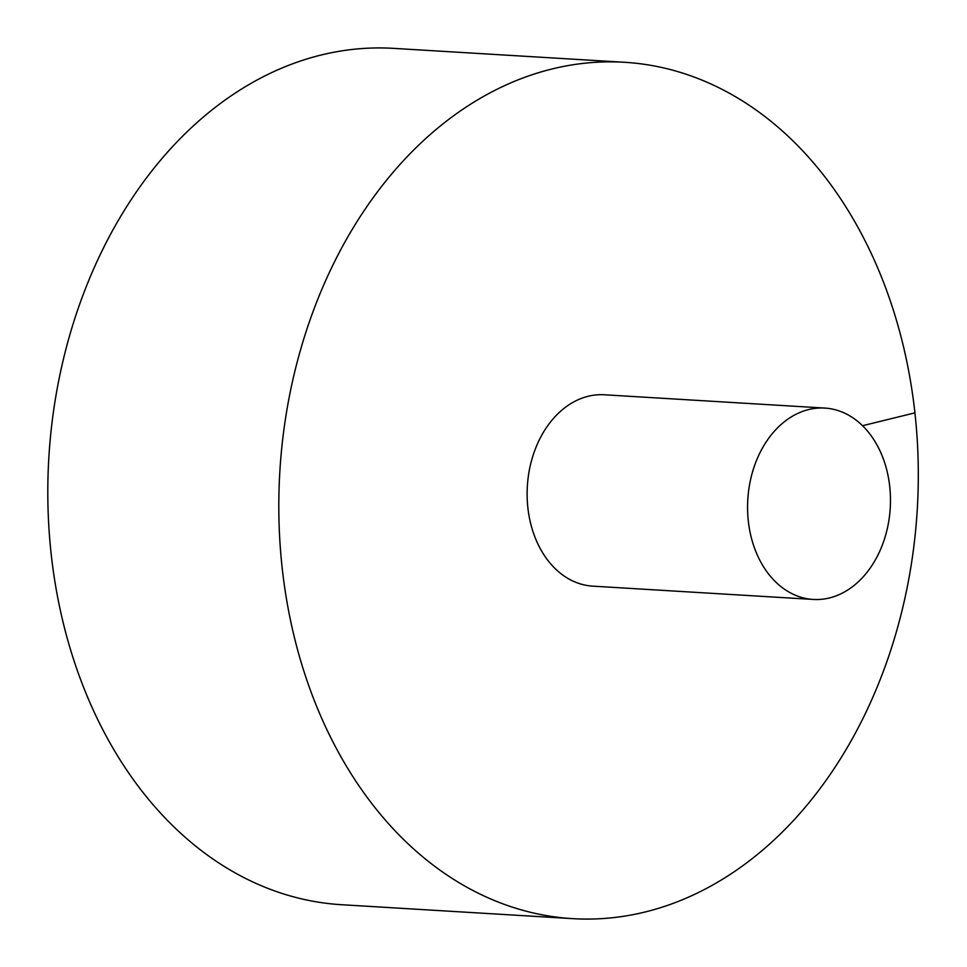 <?xml version="1.0" encoding="UTF-8"?>
<svg xmlns="http://www.w3.org/2000/svg" width="967" height="967" viewBox="0 0 967 967"><rect width="100%" height="100%" fill="white"/><g stroke="black" fill="none" stroke-linecap="round" stroke-linejoin="round"><path stroke-width="1.45" d="M645.098 912.002A428.961 319.279 93.5 0 0 918.142 461.09A428.961 319.279 93.5 0 0 624.38 62.275A428.961 319.279 93.5 0 0 279.862 471.243A428.961 319.279 93.5 0 0 572.754 918.65A428.961 319.279 93.5 0 0 645.098 912.002M624.38 62.275L393.376 48.35A428.961 319.279 93.5 0 0 48.858 457.318A428.961 319.279 93.5 0 0 341.75 904.725L572.754 918.65M824.791 408.074L604.339 394.778A95.854 71.353 93.5 0 0 527.873 507.808A95.854 71.353 93.5 0 0 592.795 586.147L813.259 599.443A95.854 71.353 93.5 0 0 829.42 597.957A95.854 71.353 93.5 0 0 890.438 497.195A95.854 71.353 93.5 0 0 824.791 408.074A95.854 71.353 93.5 0 0 747.805 499.468A95.854 71.353 93.5 0 0 813.259 599.443M914.903 412.861L862.516 425.722"/></g></svg>
